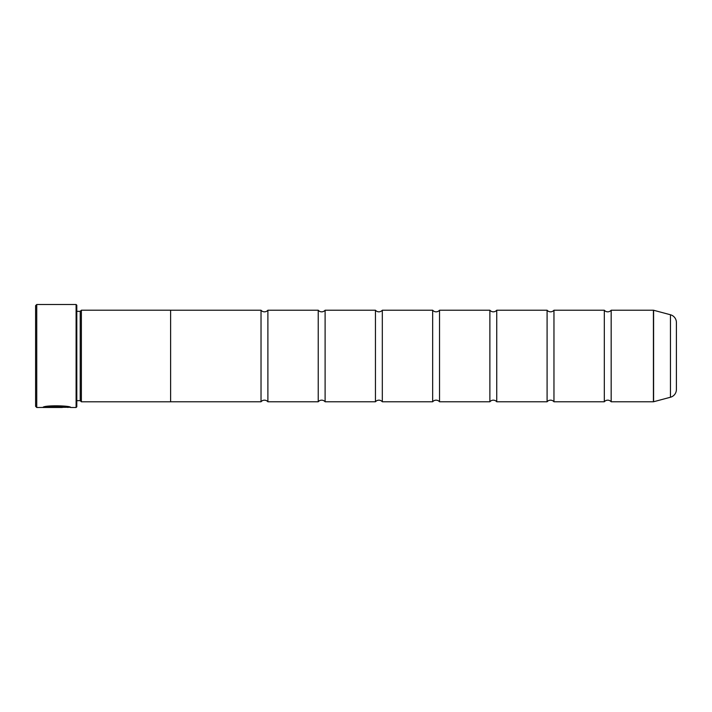 <?xml version="1.0" encoding="UTF-8"?>
<svg xmlns="http://www.w3.org/2000/svg" width="712" height="712" viewBox="0 0 712 712"><rect width="100%" height="100%" fill="white"/><g stroke="black" fill="none" stroke-linecap="round" stroke-linejoin="round"><path stroke-width="1.07" d="M670.464 397.234L670.464 314.766A8.01 8.01 0 0 1 676.4 322.509L676.4 389.491A8.01 8.01 0 0 1 670.464 397.234L653.598 401.746A0.685 0.685 0 0 1 653.42 401.773L653.42 310.227L611.172 310.227L611.172 401.773A4.477 4.477 0 0 0 604.31 401.773L553.963 401.773A4.477 4.477 0 0 0 547.092 401.773L496.745 401.773A4.477 4.477 0 0 0 489.883 401.773L439.535 401.773A4.477 4.477 0 0 0 432.665 401.773L382.317 401.773A4.477 4.477 0 0 0 375.455 401.773L325.108 401.773A4.477 4.477 0 0 0 318.237 401.773L267.89 401.773A4.477 4.477 0 0 0 261.028 401.773L170.622 401.773L170.622 310.209L81.373 310.209L81.373 401.791L80.225 400.651L80.225 311.349L81.373 310.209M611.172 310.227A4.477 4.477 0 0 1 604.31 310.227L604.31 401.773M604.31 310.227L553.963 310.227L553.963 401.773M553.963 310.227A4.477 4.477 0 0 1 547.092 310.227L547.092 401.773M547.092 310.227L496.745 310.227L496.745 401.773M496.745 310.227A4.477 4.477 0 0 1 489.883 310.227L489.883 401.773M489.883 310.227L439.535 310.227L439.535 401.773M439.535 310.227A4.477 4.477 0 0 1 432.665 310.227L432.665 401.773M432.665 310.227L382.317 310.227L382.317 401.773M382.317 310.227A4.477 4.477 0 0 1 375.455 310.227L375.455 401.773M375.455 310.227L325.108 310.227L325.108 401.773M325.108 310.227A4.477 4.477 0 0 1 318.237 310.227L318.237 401.773M318.237 310.227L267.89 310.227L267.89 401.773M267.89 310.227A4.477 4.477 0 0 1 261.028 310.227L261.028 401.773M653.42 310.227A0.685 0.685 0 0 1 653.598 310.254L653.598 401.746M69.909 407.264L36.748 407.495L35.6 406.347L35.6 305.653L36.748 304.505L36.748 407.495M76.104 407.495L76.104 304.505L76.798 305.19L76.798 406.81L76.104 407.495L70.675 407.495C71.574 405.591 43.699 404.968 42.889 407.469L62.318 407.469L46.413 407.3C50.187 405.404 68.583 406.73 67.889 407.495M76.104 304.505L36.748 304.505M76.798 400.651L80.225 400.651M76.798 311.349L80.225 311.349M653.42 401.773L611.172 401.773M670.464 314.766L653.598 310.254M170.622 401.791L81.373 401.791M261.028 310.227L170.622 310.227M69.705 407.264L70.675 407.495M46.413 407.237L43.69 407.237M67.889 407.264C68.583 406.499 50.205 405.173 46.413 407.068L46.413 407.3"/></g></svg>

